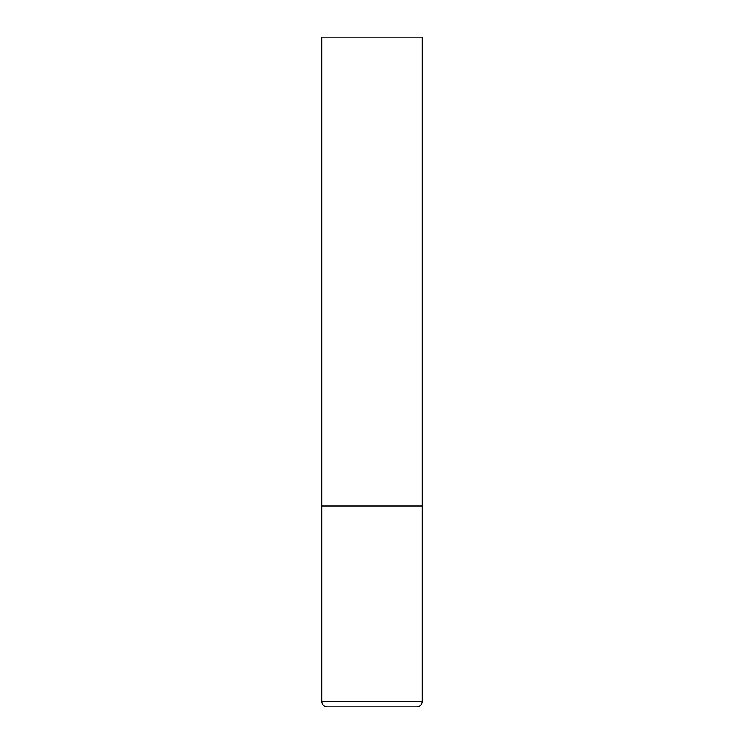 <?xml version="1.0" encoding="UTF-8"?>
<svg xmlns="http://www.w3.org/2000/svg" width="744" height="744" viewBox="0 0 744 744"><rect width="100%" height="100%" fill="white"/><g stroke="black" fill="none" stroke-linecap="round" stroke-linejoin="round"><path stroke-width="1.12" d="M321.78 701.443L422.22 701.443L422.22 505.92L321.78 505.92L422.22 505.92L422.22 37.2L321.78 37.2L321.78 701.443C322.096 704.698 323.882 706.484 327.137 706.8L416.863 706.8L327.137 706.8M422.22 701.443C421.904 704.698 420.118 706.484 416.863 706.8"/></g></svg>
